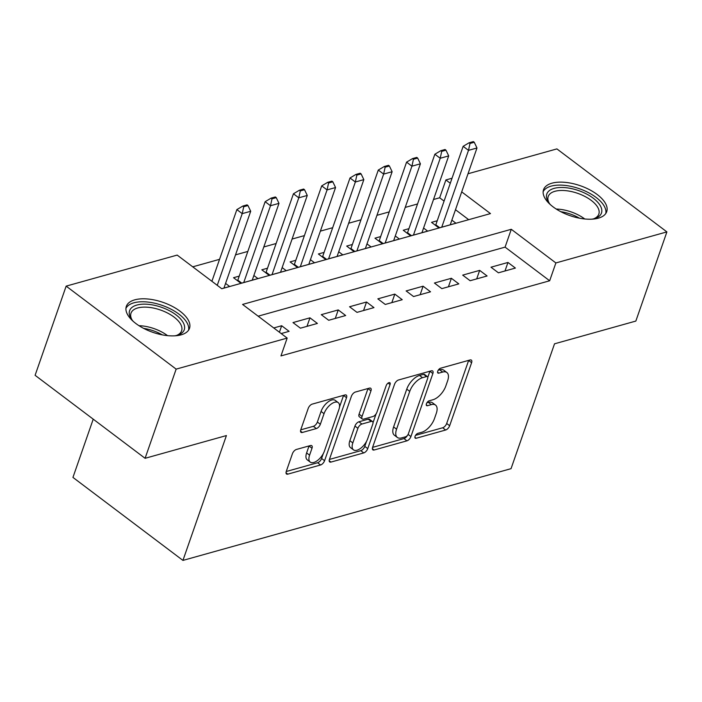 <?xml version="1.0" encoding="UTF-8"?>
<svg xmlns="http://www.w3.org/2000/svg" width="702" height="702" viewBox="0 0 702 702"><rect width="100%" height="100%" fill="white"/><g stroke="black" fill="none" stroke-linecap="round" stroke-linejoin="round"><path stroke-width="1.05" d="M415.066 436.346A2.948 1.457 127 0 0 415.242 438.153A2.948 1.457 127 0 0 416.163 438.259L445.656 430.01A4.212 2.088 127 0 0 449.657 425.728L471.604 362.706A4.212 2.088 127 0 0 471.358 360.117A4.212 2.088 127 0 0 470.042 359.977L440.549 368.225A2.948 1.457 127 0 0 437.75 371.226A2.948 1.457 127 0 0 437.916 373.034A2.948 1.457 127 0 0 438.838 373.131L442.655 372.06A13.47 6.669 127 0 1 446.867 372.516A13.47 6.669 127 0 1 447.639 380.782L445.805 386.039A13.47 6.669 127 0 1 433.02 399.728L429.203 400.789A2.948 1.457 127 0 0 426.412 403.782A2.948 1.457 127 0 0 426.579 405.589A2.948 1.457 127 0 0 427.5 405.695L431.318 404.624A13.47 6.669 127 0 1 435.53 405.08A13.47 6.669 127 0 1 436.302 413.346L434.468 418.594A13.47 6.669 127 0 1 421.683 432.283L417.865 433.353A2.948 1.457 127 0 0 415.066 436.346M134.731 299.851A33.442 15.821 -160.8 0 1 172.183 306.3A33.442 15.821 -160.8 0 1 189.505 328.343A33.442 15.821 -160.8 0 1 181.107 334.845A33.442 15.821 -160.8 0 1 143.656 328.387A33.442 15.821 -160.8 0 1 126.342 306.344A33.442 15.821 -160.8 0 1 134.731 299.851M551.947 183.187A33.442 15.821 -160.8 0 1 589.399 189.637A33.442 15.821 -160.8 0 1 606.712 211.679A33.442 15.821 -160.8 0 1 598.323 218.173A33.442 15.821 -160.8 0 1 560.872 211.723A33.442 15.821 -160.8 0 1 543.55 189.68A33.442 15.821 -160.8 0 1 551.947 183.187M296.419 449.456A4.212 2.088 127 0 0 292.418 453.738L286.267 471.419A4.212 2.088 127 0 0 286.504 473.999A4.212 2.088 127 0 0 287.82 474.14L320.577 464.978A4.212 2.088 127 0 0 324.578 460.705L346.525 397.683A4.212 2.088 127 0 0 346.279 395.094A4.212 2.088 127 0 0 344.972 394.954L312.206 404.115A4.212 2.088 127 0 0 308.213 408.397L300.772 429.756A4.212 2.088 127 0 0 301.018 432.335A4.212 2.088 127 0 0 302.334 432.476L316.348 428.553A4.212 2.088 127 0 0 320.349 424.28L324.034 413.689A11.258 5.581 127 0 1 330.782 404.37A11.258 5.581 127 0 1 338.241 402.623A11.258 5.581 127 0 1 338.89 409.529L324.438 451.026A11.258 5.581 127 0 1 317.69 460.345A11.258 5.581 127 0 1 310.231 462.091A11.258 5.581 127 0 1 309.582 455.177L311.995 448.262A4.212 2.088 127 0 0 311.749 445.682A4.212 2.088 127 0 0 310.433 445.542L296.419 449.456M468.006 173.763L556.905 148.903L666.9 231.897L635.845 321.068L554.527 343.813L511.047 468.664L182.941 560.407L226.413 435.565L145.095 458.301L176.149 369.12L66.155 286.126L177.176 255.089L221.771 288.733L490.479 213.592L461.697 191.874M666.9 231.897L555.879 262.943L511.284 229.291L242.576 304.431L287.171 338.083L176.149 369.12M287.171 338.083L280.958 355.914L549.666 280.774L555.879 262.943M372.613 447.271A4.212 2.088 127 0 0 372.85 449.859A4.212 2.088 127 0 0 374.166 450L406.923 440.838A4.212 2.088 127 0 0 410.924 436.556L432.871 373.534A4.212 2.088 127 0 0 432.625 370.954A4.212 2.088 127 0 0 431.318 370.814L398.552 379.975A4.212 2.088 127 0 0 394.559 384.248L372.613 447.271M363.75 452.913L330.993 462.074A4.212 2.088 127 0 1 329.677 461.925A4.212 2.088 127 0 1 329.44 459.345L351.386 396.323A4.212 2.088 127 0 1 355.379 392.041L369.401 388.127A4.212 2.088 127 0 1 370.717 388.267A4.212 2.088 127 0 1 370.954 390.847L362.056 416.409A4.212 2.088 127 0 0 362.293 418.989A4.212 2.088 127 0 0 363.61 419.129L372.911 416.532A4.212 2.088 127 0 0 376.913 412.258L386.179 385.644A2.948 1.457 127 0 1 387.943 383.204A2.948 1.457 127 0 1 389.891 382.748A2.948 1.457 127 0 1 390.066 384.556L367.751 448.631A4.212 2.088 127 0 1 363.75 452.913L360.784 450.666L329.405 459.441M239.233 276.123L233.529 277.711L240.962 283.318L257.932 278.58L253.861 275.5M267.515 268.208L261.82 269.805L269.252 275.412L286.223 270.665L282.143 267.594M295.796 260.302L290.101 261.899L297.534 267.506L314.505 262.759L310.433 259.687M324.087 252.395L318.383 253.984L325.816 259.591L342.787 254.844L338.715 251.772M352.369 244.48L346.674 246.077L354.106 251.685L371.077 246.937L367.006 243.866M380.659 236.574L374.956 238.171L382.388 243.778L399.359 239.031L395.287 235.96M408.941 228.668L403.246 230.256L410.679 235.863L427.65 231.116L423.569 228.045M498.42 272.815L515.391 268.067L507.958 262.46L490.988 267.208L498.42 272.815M470.129 280.73L487.1 275.983L479.668 270.375L462.697 275.123L470.129 280.73M441.848 288.636L458.818 283.889L451.386 278.282L434.415 283.029L441.848 288.636M413.557 296.542L430.528 291.804L423.095 286.197L406.125 290.935L413.557 296.542M385.275 304.457L402.246 299.71L394.814 294.103L377.843 298.85L385.275 304.457M356.993 312.364L373.964 307.616L366.532 302.009L349.561 306.756L356.993 312.364M328.703 320.279L345.674 315.531L338.241 309.924L321.27 314.663L328.703 320.279M300.421 328.185L317.392 323.438L309.959 317.83L292.988 322.578L300.421 328.185M549.666 280.774L505.08 247.13L258.143 316.181M281.186 333.564L289.101 331.344L281.669 325.737L273.754 327.957M444.068 201.097L439.671 197.78L433.511 199.5M417.541 203.966L405.229 207.415M389.259 211.881L376.939 215.321M360.968 219.787L348.657 223.236M332.687 227.702L320.366 231.142M304.396 235.609L292.085 239.049M276.114 243.515L263.803 246.964M247.832 251.43L235.512 254.87M219.542 259.336L192.743 266.83M468.699 219.682L455.484 209.714M437.223 220.753L431.528 222.35L438.961 227.957L455.931 223.21L451.86 220.138M225.579 283.415L229.651 286.486L221.727 288.697M93.226 419.164L72.947 477.413L182.941 560.407M145.095 458.301L35.1 375.307L66.155 286.126M439.671 197.78L445.884 179.949L452.035 178.229M450.28 183.266L445.884 179.949M505.08 247.13L511.284 229.291M507.958 262.46L504.992 270.981M479.668 270.375L476.702 278.887M451.386 278.282L448.42 286.802M423.095 286.197L420.138 294.708M394.814 294.103L391.848 302.615M366.532 302.009L363.566 310.53M338.241 309.924L335.275 318.436M309.959 317.83L306.993 326.342M281.669 325.737L279.414 332.23M435.53 405.08L432.555 402.834A13.47 6.669 127 0 0 428.343 402.386L431.318 404.624M426.895 402.79L428.343 402.386M446.867 372.516L443.892 370.27A13.47 6.669 127 0 0 439.68 369.822L442.655 372.06M438.232 370.226L439.68 369.822M415.558 435.354L442.681 427.764A4.212 2.088 127 0 0 446.683 423.481L468.629 360.459A4.212 2.088 127 0 0 468.664 360.363M427.808 377.299L429.896 371.288A4.212 2.088 127 0 0 429.931 371.2M372.578 447.367L403.957 438.592A4.212 2.088 127 0 0 407.467 435.389M405.58 436.793A2.948 1.457 127 0 0 408.38 433.792L427.641 378.475A2.948 1.457 127 0 0 427.474 376.667A2.948 1.457 127 0 0 426.553 376.562L422.525 377.694A13.47 6.669 127 0 0 409.74 391.383L396.569 429.194A13.47 6.669 127 0 0 397.35 437.46A13.47 6.669 127 0 0 401.553 437.916L405.58 436.793M427.474 376.667L424.499 374.42A2.948 1.457 127 0 0 423.578 374.324L426.553 376.562M397.35 437.46L394.375 435.214A13.47 6.669 127 0 1 393.603 426.948L406.765 389.136A13.47 6.669 127 0 1 419.55 375.447L423.578 374.324M362.293 418.989L359.327 416.751A4.212 2.088 127 0 1 359.082 414.162L367.98 388.601A4.212 2.088 127 0 0 368.015 388.513M376.114 413.838L373.016 422.727M366.523 441.365L364.777 446.384L367.751 448.631M352.816 442.927A11.258 5.581 127 0 0 353.466 449.842A11.258 5.581 127 0 0 360.925 448.095A11.258 5.581 127 0 0 367.672 438.776L372.762 424.157A4.212 2.088 127 0 0 372.525 421.577A4.212 2.088 127 0 0 371.209 421.437L361.907 424.034A4.212 2.088 127 0 0 357.906 428.317L352.816 442.927L349.85 440.689A11.258 5.581 127 0 0 350.491 447.595L353.466 449.842M372.525 421.577L369.55 419.331A4.212 2.088 127 0 0 368.234 419.191L371.209 421.437M349.85 440.689L354.94 426.07A4.212 2.088 127 0 1 358.933 421.788L368.234 419.191M360.784 450.666A4.212 2.088 127 0 0 364.777 446.384M310.231 462.091L307.257 459.845A11.258 5.581 127 0 1 306.616 452.939L309.02 446.016A4.212 2.088 127 0 0 309.055 445.928M338.241 402.623L335.266 400.377A11.258 5.581 127 0 0 327.808 402.123A11.258 5.581 127 0 0 321.06 411.442L324.034 413.689M300.737 429.843L313.382 426.316A4.212 2.088 127 0 0 317.374 422.034L321.06 411.442M339.487 407.099L343.55 395.437A4.212 2.088 127 0 0 343.585 395.34M286.232 471.516L317.611 462.741A4.212 2.088 127 0 0 321.604 458.459L323.289 453.615M450.236 224.807L476.983 147.99L468.497 150.36L463.144 146.323L435.819 224.798A4.291 2.124 -53 0 1 435.573 225.403M470.007 143.445L474.245 142.26L473.359 141.593L469.111 142.778L470.007 143.445L468.497 150.36L441.751 227.176M476.983 147.99L474.245 142.26M469.111 142.778L463.144 146.323M550.429 204.686A28.94 13.689 -160.8 0 1 548.666 202.448A28.94 13.689 -160.8 0 1 554.071 188.39A28.94 13.689 -160.8 0 1 592.927 197.964A28.94 13.689 -160.8 0 1 594.778 218.506A28.94 13.689 -160.8 0 1 594.208 218.673A28.94 13.689 -160.8 0 1 592.005 219.164M593.646 218.822A26.799 12.68 19.2 0 0 598.824 214.128A26.799 12.68 19.2 0 0 584.95 196.463A26.799 12.68 19.2 0 0 554.94 191.295A26.799 12.68 19.2 0 0 548.209 196.507A26.799 12.68 19.2 0 0 549.359 203.396M605.782 213.513A33.231 15.716 19.2 0 0 587.416 192.102A33.231 15.716 19.2 0 0 551.096 186.153A33.231 15.716 19.2 0 0 543.146 191.699M133.222 321.358A28.94 13.689 -160.8 0 1 131.458 319.112A28.94 13.689 -160.8 0 1 135.784 305.396A28.94 13.689 -160.8 0 1 163.434 308.002A28.94 13.689 -160.8 0 1 177.571 335.17A28.94 13.689 -160.8 0 1 174.789 335.828M176.439 335.486A26.799 12.68 19.2 0 0 181.616 330.791A26.799 12.68 19.2 0 0 162.329 310.688A26.799 12.68 19.2 0 0 131.002 313.171A26.799 12.68 19.2 0 0 132.143 320.068M188.566 330.177A33.231 15.716 19.2 0 0 164.391 306.195A33.231 15.716 19.2 0 0 125.939 308.362M421.946 232.713L448.701 155.897L440.215 158.275L434.863 154.229L407.529 232.713A4.291 2.124 -53 0 1 407.292 233.31M441.716 151.36L445.963 150.175L445.068 149.5L440.83 150.684L441.716 151.36L440.215 158.275L413.46 235.082M448.701 155.897L445.963 150.175M440.83 150.684L434.863 154.229M393.664 240.619L420.41 163.812L411.925 166.181L406.572 162.144L379.247 240.619A4.291 2.124 -53 0 1 379.001 241.216M413.434 159.266L417.672 158.082L416.786 157.406L412.539 158.591L413.434 159.266L411.925 166.181L385.179 242.997M420.41 163.812L417.672 158.082M412.539 158.591L406.572 162.144M365.373 248.534L392.128 171.718L383.643 174.087L378.29 170.051L350.965 248.526A4.291 2.124 -53 0 1 350.719 249.131M385.144 167.181L389.391 165.988L388.496 165.321L384.257 166.506L385.144 167.181L383.643 174.087L356.888 250.904M392.128 171.718L389.391 165.988M384.257 166.506L378.29 170.051M337.092 256.441L363.838 179.624L355.352 182.002L350.008 177.966L322.674 256.441A4.291 2.124 -53 0 1 322.429 257.037M356.862 175.088L361.109 173.903L360.214 173.227L355.967 174.412L356.862 175.088L355.352 182.002L328.606 258.81M363.838 179.624L361.109 173.903M355.967 174.412L350.008 177.966M308.81 264.347L335.556 187.539L327.071 189.909L321.718 185.872L294.392 264.347A4.291 2.124 -53 0 1 294.147 264.944M328.58 182.994L332.818 181.809L331.932 181.134L327.685 182.327L328.58 182.994L327.071 189.909L300.324 266.725M335.556 187.539L332.818 181.809M327.685 182.327L321.718 185.872M280.519 272.262L307.274 195.446L298.789 197.815L293.436 193.778L266.102 272.253A4.291 2.124 -53 0 1 265.865 272.859M300.289 190.909L304.536 189.715L303.641 189.049L299.403 190.233L300.289 190.909L298.789 197.815L272.034 274.631M307.274 195.446L304.536 189.715M299.403 190.233L293.436 193.778M252.237 280.168L278.984 203.352L270.498 205.73L265.145 201.693L237.82 280.168A4.291 2.124 -53 0 1 237.574 280.765M272.007 198.815L276.246 197.631L275.359 196.955L271.112 198.139L272.007 198.815L270.498 205.73L243.752 282.546M278.984 203.352L276.246 197.631M271.112 198.139L265.145 201.693M223.947 288.083L250.702 211.267L242.216 213.636L217.251 285.328M243.717 206.721L247.964 205.537L247.069 204.861L242.831 206.055L243.717 206.721L242.216 213.636L236.864 209.6L211.899 281.283M250.702 211.267L247.964 205.537M242.831 206.055L236.864 209.6M414.891 437.302L416.163 438.259M437.565 372.174L438.838 373.131M426.228 404.738L427.5 405.695M468.629 360.459L471.604 362.706M446.683 423.481L449.657 425.728M442.681 427.764L445.656 430.01M429.896 371.288L432.871 373.534M408.099 434.433L410.924 436.556M403.957 438.592L406.923 440.838M372.35 448.631L374.166 450M419.55 375.447L422.525 377.694M406.765 389.136L409.74 391.383M393.603 426.948L396.569 429.194M329.177 460.705L330.993 462.074M367.98 388.601L370.954 390.847M359.082 414.162L362.056 416.409M388.109 383.081L390.066 384.556M358.933 421.788L361.907 424.034M354.94 426.07L357.906 428.317M309.02 446.016L311.995 448.262M306.616 452.939L309.582 455.177M317.374 422.034L320.349 424.28M313.382 426.316L316.348 428.553M300.517 431.107L302.334 432.476M343.55 395.437L346.525 397.683M321.604 458.459L324.578 460.705M317.611 462.741L320.577 464.978M286.004 472.779L287.82 474.14M435.819 224.798L439.715 227.746M556.23 209.047A26.799 12.68 -160.8 0 1 584.748 218.98M579.466 218.199A25.913 12.259 19.2 0 0 560.854 211.714M139.022 325.71A26.799 12.68 -160.8 0 1 155.853 329.273A26.799 12.68 -160.8 0 1 167.541 335.644M162.259 334.863A25.913 12.259 19.2 0 0 155.045 331.414A25.913 12.259 19.2 0 0 143.647 328.387M407.529 232.713L411.433 235.653M379.247 240.619L383.152 243.559M350.965 248.526L354.861 251.474M322.674 256.441L326.579 259.38M294.392 264.347L298.289 267.295M266.102 272.253L270.007 275.202M237.82 280.168L241.725 283.108"/></g></svg>
